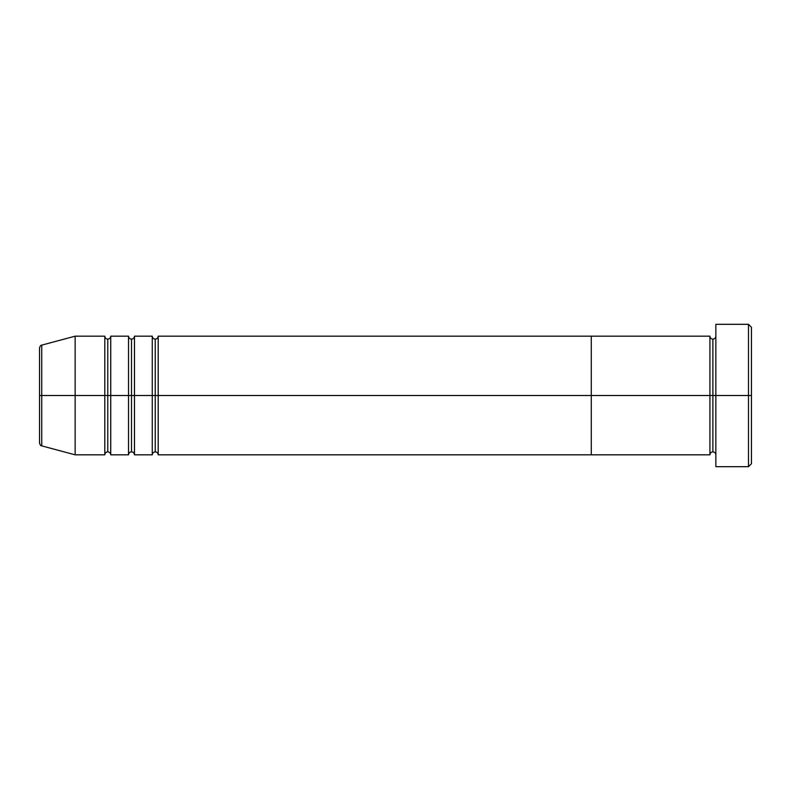 <?xml version="1.0" encoding="UTF-8"?>
<svg xmlns="http://www.w3.org/2000/svg" width="791" height="791" viewBox="0 0 791 791"><rect width="100%" height="100%" fill="white"/><g stroke="black" fill="none" stroke-linecap="round" stroke-linejoin="round"><path stroke-width="1.19" d="M715.855 454.825C715.677 453.025 714.688 452.037 712.889 451.859C711.089 452.037 710.1 453.025 709.923 454.825L709.923 395.5L712.889 395.5L712.889 339.141L712.889 395.5L715.855 395.5L715.855 466.69L715.855 324.31L715.855 395.5L751.45 395.5L751.45 327.276L751.45 463.724L751.45 395.5L748.484 395.5L748.484 466.69L748.484 395.5L712.889 395.5L712.889 339.141L712.889 395.5L709.923 395.5L709.923 336.175L709.923 395.5L591.273 395.5L591.273 454.825L591.273 336.175L591.273 395.5L709.923 395.5L709.923 336.175L158.2 336.175L158.2 395.5L155.234 395.5L155.234 339.141L155.234 395.5L152.268 395.5L152.268 336.175L152.268 395.5L131.504 395.5L131.504 339.141L131.504 395.5L128.537 395.5L128.537 336.175L128.537 395.5L107.774 395.5L107.774 339.141L107.774 395.5L104.808 395.5L104.808 336.175L104.808 395.5L41.745 395.5L41.745 445.877L41.745 395.5L39.55 395.5L39.55 443.009C40.114 445.046 40.845 446.005 41.745 445.877L41.745 395.5L75.145 395.5L75.145 454.825L75.145 395.5L104.808 395.5L104.808 336.175L75.145 336.175L75.145 395.5L75.145 336.175L41.745 345.123L41.745 395.5L41.745 345.123L41.745 395.5L39.55 395.5L39.55 347.991C40.114 345.954 40.845 344.995 41.745 345.123M748.484 395.5L748.484 324.31L748.484 395.5M709.923 395.5L709.923 454.825L709.923 395.5M712.889 395.5L712.889 451.859L712.889 395.5M158.2 454.825C158.022 453.025 157.033 452.037 155.234 451.859C153.434 452.037 152.445 453.025 152.268 454.825L152.268 395.5L155.234 395.5L155.234 451.859L155.234 339.141L155.234 451.859L155.234 395.5L158.2 395.5L158.2 336.175L158.2 454.825L591.273 454.825L591.273 395.5L158.2 395.5L591.273 395.5L591.273 336.175L591.273 454.825L709.923 454.825M134.47 454.825C134.292 453.025 133.303 452.037 131.504 451.859C129.704 452.037 128.715 453.025 128.537 454.825L128.537 395.5L131.504 395.5L131.504 451.859L131.504 339.141L131.504 451.859L131.504 395.5L134.47 395.5L134.47 336.175L134.47 454.825L152.268 454.825M110.74 454.825C110.562 453.025 109.573 452.037 107.774 451.859C105.974 452.037 104.985 453.025 104.808 454.825L104.808 395.5L107.774 395.5L107.774 451.859L107.774 339.141L107.774 451.859L107.774 395.5L110.74 395.5L110.74 336.175L110.74 454.825L128.537 454.825M128.537 395.5L128.537 336.175L110.74 336.175L110.74 395.5L128.537 395.5L128.537 454.825L128.537 395.5M152.268 395.5L152.268 336.175L134.47 336.175L134.47 395.5L152.268 395.5L152.268 454.825L152.268 395.5M110.74 395.5L110.74 454.825L110.74 395.5M104.808 395.5L104.808 454.825L104.808 395.5M134.47 395.5L134.47 454.825L134.47 395.5M158.2 395.5L158.2 454.825L158.2 395.5M715.855 466.69L748.484 466.69L751.45 463.724M709.923 336.175C710.1 337.975 711.089 338.963 712.889 339.141C714.688 338.963 715.677 337.975 715.855 336.175M751.45 327.276L748.484 324.31L715.855 324.31M158.2 336.175C158.022 337.975 157.033 338.963 155.234 339.141C153.434 338.963 152.445 337.975 152.268 336.175M134.47 336.175C134.292 337.975 133.303 338.963 131.504 339.141C129.704 338.963 128.715 337.975 128.537 336.175M110.74 336.175C110.562 337.975 109.573 338.963 107.774 339.141C105.974 338.963 104.985 337.975 104.808 336.175M104.808 454.825L75.145 454.825L41.745 445.877"/></g></svg>

